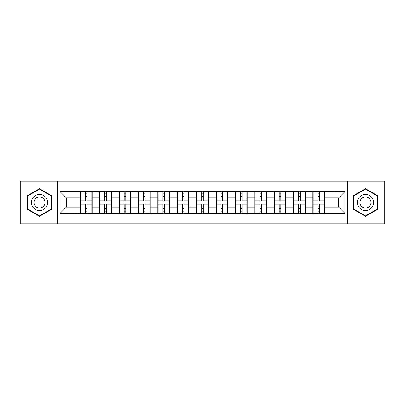 <?xml version="1.0" encoding="UTF-8"?>
<svg xmlns="http://www.w3.org/2000/svg" width="405" height="405" viewBox="0 0 405 405"><rect width="100%" height="100%" fill="white"/><g stroke="black" fill="none" stroke-linecap="round" stroke-linejoin="round"><path stroke-width="0.61" d="M347.728 223.808L384.75 223.808L384.75 181.192L347.728 181.192L347.728 223.808L57.272 223.808L57.272 181.192L20.25 181.192L20.25 223.808L57.272 223.808M324.683 201.569L324.375 201.569M313.192 201.569L312.883 201.569M312.883 203.431L313.192 203.431M324.375 203.431L324.683 203.431M305.304 201.569L304.99 201.569M293.812 201.569L293.498 201.569M293.498 203.431L293.812 203.431M304.99 203.431L305.304 203.431M285.925 201.569L285.611 201.569M274.433 201.569L274.119 201.569M274.119 203.431L274.433 203.431M285.611 203.431L285.925 203.431M266.541 201.569L266.232 201.569M255.049 201.569L254.74 201.569M254.74 203.431L255.049 203.431M266.232 203.431L266.541 203.431M247.161 201.569L246.853 201.569M235.669 201.569L235.361 201.569M235.361 203.431L235.669 203.431M246.853 203.431L247.161 203.431M227.782 201.569L227.473 201.569M216.29 201.569L215.981 201.569M215.981 203.431L216.29 203.431M227.473 203.431L227.782 203.431M208.403 201.569L208.089 201.569M196.911 201.569L196.597 201.569M196.597 203.431L196.911 203.431M208.089 203.431L208.403 203.431M189.019 201.569L188.71 201.569M177.527 201.569L177.218 201.569M177.218 203.431L177.527 203.431M188.71 203.431L189.019 203.431M169.639 201.569L169.331 201.569M158.147 201.569L157.839 201.569M157.839 203.431L158.147 203.431M169.331 203.431L169.639 203.431M150.26 201.569L149.951 201.569M138.768 201.569L138.459 201.569M138.459 203.431L138.768 203.431M149.951 203.431L150.26 203.431M130.881 201.569L130.567 201.569M119.389 201.569L119.075 201.569M119.075 203.431L119.389 203.431M130.567 203.431L130.881 203.431M111.502 201.569L111.188 201.569M100.01 201.569L99.696 201.569M99.696 203.431L100.01 203.431M111.188 203.431L111.502 203.431M347.728 181.192L57.272 181.192M338.661 207.097L338.661 197.903L324.683 197.903L324.683 207.097L338.661 207.097L344.873 213.308L344.873 191.692L312.883 191.317L312.883 197.903L305.304 197.903L305.304 207.097L312.883 207.097L312.883 197.903M344.873 213.308L324.683 213.308L324.683 213.683L312.883 213.683L312.883 213.308L305.304 213.308L305.304 213.683L293.498 213.683L293.498 213.308L285.925 213.308L285.925 213.683L274.119 213.683L274.119 213.308L266.541 213.308L266.541 213.683L254.74 213.683L254.74 213.308L247.161 213.308L247.161 213.683L235.361 213.683L235.361 213.308L227.782 213.308L227.782 213.683L215.981 213.683L215.981 213.308L208.403 213.308L208.403 213.683L196.597 213.683L196.597 213.308L189.019 213.308L189.019 213.683L177.218 213.683L177.218 213.308L169.639 213.308L169.639 213.683L157.839 213.683L157.839 213.308L150.26 213.308L150.26 213.683L138.459 213.683L138.459 213.308L130.881 213.308L130.881 213.683L119.075 213.683L119.075 213.308L111.502 213.308L111.502 213.683L99.696 213.683L99.696 213.308L92.117 213.308L92.117 213.683L60.127 213.308L60.127 191.692L80.317 191.692L80.317 197.903L66.339 197.903L66.339 207.097L80.317 207.097L80.317 197.903M312.883 191.692L305.304 191.692L305.304 191.317L293.498 191.317L293.498 191.692L285.925 191.692L285.925 191.317L274.119 191.317L274.119 191.692L266.541 191.692L266.541 191.317L254.74 191.317L254.74 191.692L247.161 191.692L247.161 191.317L235.361 191.317L235.361 191.692L227.782 191.692L227.782 191.317L215.981 191.317L215.981 191.692L208.403 191.692L208.403 191.317L196.597 191.317L196.597 191.692L189.019 191.692L189.019 191.317L177.218 191.317L177.218 191.692L169.639 191.692L169.639 191.317L157.839 191.317L157.839 191.692L150.26 191.692L150.26 191.317L138.459 191.317L138.459 191.692L130.881 191.692L130.881 191.317L119.075 191.317L119.075 191.692L111.502 191.692L111.502 191.317L99.696 191.317L99.696 191.692L80.317 191.317L80.317 191.692M312.883 207.097L312.883 213.308M305.304 207.097L305.304 213.308M305.304 191.692L305.304 197.903M285.925 207.097L293.498 207.097L293.498 197.903L285.925 197.903L285.925 213.308M293.498 207.097L293.498 213.308M293.498 191.692L293.498 197.903M285.925 191.692L285.925 197.903M266.541 207.097L274.119 207.097L274.119 197.903L266.541 197.903L266.541 213.308M274.119 207.097L274.119 213.308M274.119 191.692L274.119 197.903M266.541 191.692L266.541 197.903M247.161 207.097L254.74 207.097L254.74 197.903L247.161 197.903L247.161 213.308M254.74 207.097L254.74 213.308M254.74 191.692L254.74 197.903M247.161 191.692L247.161 197.903M227.782 207.097L235.361 207.097L235.361 197.903L227.782 197.903L227.782 213.308M235.361 207.097L235.361 213.308M235.361 191.692L235.361 197.903M227.782 191.692L227.782 197.903M208.403 207.097L215.981 207.097L215.981 197.903L208.403 197.903L208.403 213.308M215.981 207.097L215.981 213.308M215.981 191.692L215.981 197.903M208.403 191.692L208.403 197.903M189.019 207.097L196.597 207.097L196.597 197.903L189.019 197.903L189.019 213.308M196.597 207.097L196.597 213.308M196.597 191.692L196.597 197.903M189.019 191.692L189.019 197.903M169.639 207.097L177.218 207.097L177.218 197.903L169.639 197.903L169.639 213.308M177.218 207.097L177.218 213.308M177.218 191.692L177.218 197.903M169.639 191.692L169.639 197.903M150.26 207.097L157.839 207.097L157.839 197.903L150.26 197.903L150.26 213.308M157.839 207.097L157.839 213.308M157.839 191.692L157.839 197.903M150.26 191.692L150.26 197.903M130.881 207.097L138.459 207.097L138.459 197.903L130.881 197.903L130.881 213.308M138.459 207.097L138.459 213.308M138.459 191.692L138.459 197.903M130.881 191.692L130.881 197.903M111.502 207.097L119.075 207.097L119.075 197.903L111.502 197.903L111.502 213.308M119.075 207.097L119.075 213.308M119.075 191.692L119.075 197.903M111.502 191.692L111.502 197.903M92.117 207.097L99.696 207.097L99.696 197.903L92.117 197.903L92.117 213.308M99.696 207.097L99.696 213.308M99.696 191.692L99.696 197.903M92.117 191.692L92.117 197.903M92.117 201.569L91.808 201.569M80.625 201.569L80.317 201.569M80.317 203.431L80.625 203.431M91.808 203.431L92.117 203.431M80.317 207.097L80.317 213.308M66.339 207.097L60.127 213.308M60.127 191.692L66.339 197.903M324.683 207.097L324.683 213.308M324.683 191.692L324.683 197.903M344.873 191.692L338.661 197.903M39.508 188.659L27.52 195.58L27.52 209.42L39.508 216.341L51.496 209.42L51.496 195.58L39.508 188.659M353.504 209.42L365.492 216.341L377.48 209.42L377.48 195.58L365.492 188.659L353.504 195.58L353.504 209.42M91.808 204.176L91.808 213.369L87.024 213.369L87.024 204.176L91.808 204.176L91.808 191.631L87.024 191.631L87.024 192.993L91.808 192.993M80.625 198.096L85.409 198.096L85.409 191.631L80.625 191.631L80.625 204.176L85.409 204.176L85.409 213.369L80.625 213.369L80.625 212.007L85.409 212.007M85.409 196.298L87.024 196.298M87.024 193.185L85.409 193.185M85.409 198.111L87.024 198.111M85.409 198.096L85.409 200.824L80.625 200.824M80.625 192.993L85.409 192.993M85.409 206.889L87.024 206.889M85.409 211.815L87.024 211.815M85.409 208.702L87.024 208.702M80.625 204.176L80.625 212.007M87.024 212.007L91.808 212.007M87.024 192.993L87.024 200.824L91.808 200.824M111.188 204.176L111.188 213.369L106.404 213.369L106.404 204.176L111.188 204.176L111.188 191.631L106.404 191.631L106.404 192.993L111.188 192.993M100.01 198.096L104.789 198.096L104.789 191.631L100.01 191.631L100.01 204.176L104.789 204.176L104.789 213.369L100.01 213.369L100.01 212.007L104.789 212.007M104.789 196.298L106.404 196.298M106.404 193.185L104.789 193.185M104.789 198.111L106.404 198.111M104.789 198.096L104.789 200.824L100.01 200.824M100.01 192.993L104.789 192.993M104.789 206.889L106.404 206.889M104.789 211.815L106.404 211.815M104.789 208.702L106.404 208.702M100.01 204.176L100.01 212.007M106.404 212.007L111.188 212.007M106.404 192.993L106.404 200.824L111.188 200.824M130.567 204.176L130.567 213.369L125.788 213.369L125.788 204.176L130.567 204.176L130.567 191.631L125.788 191.631L125.788 192.993L130.567 192.993M119.389 198.096L124.173 198.096L124.173 191.631L119.389 191.631L119.389 204.176L124.173 204.176L124.173 213.369L119.389 213.369L119.389 212.007L124.173 212.007M124.173 196.298L125.788 196.298M125.788 193.185L124.173 193.185M124.173 198.111L125.788 198.111M124.173 198.096L124.173 200.824L119.389 200.824M119.389 192.993L124.173 192.993M124.173 206.889L125.788 206.889M124.173 211.815L125.788 211.815M124.173 208.702L125.788 208.702M119.389 204.176L119.389 212.007M125.788 212.007L130.567 212.007M125.788 192.993L125.788 200.824L130.567 200.824M149.951 204.176L149.951 213.369L145.167 213.369L145.167 204.176L149.951 204.176L149.951 191.631L145.167 191.631L145.167 192.993L149.951 192.993M138.768 198.096L143.552 198.096L143.552 191.631L138.768 191.631L138.768 204.176L143.552 204.176L143.552 213.369L138.768 213.369L138.768 212.007L143.552 212.007M143.552 196.298L145.167 196.298M145.167 193.185L143.552 193.185M143.552 198.111L145.167 198.111M143.552 198.096L143.552 200.824L138.768 200.824M138.768 192.993L143.552 192.993M143.552 206.889L145.167 206.889M143.552 211.815L145.167 211.815M143.552 208.702L145.167 208.702M138.768 204.176L138.768 212.007M145.167 212.007L149.951 212.007M145.167 192.993L145.167 200.824L149.951 200.824M169.331 204.176L169.331 213.369L164.546 213.369L164.546 204.176L169.331 204.176L169.331 191.631L164.546 191.631L164.546 192.993L169.331 192.993M158.147 198.096L162.931 198.096L162.931 191.631L158.147 191.631L158.147 204.176L162.931 204.176L162.931 213.369L158.147 213.369L158.147 212.007L162.931 212.007M162.931 196.298L164.546 196.298M164.546 193.185L162.931 193.185M162.931 198.111L164.546 198.111M162.931 198.096L162.931 200.824L158.147 200.824M158.147 192.993L162.931 192.993M162.931 206.889L164.546 206.889M162.931 211.815L164.546 211.815M162.931 208.702L164.546 208.702M158.147 204.176L158.147 212.007M164.546 212.007L169.331 212.007M164.546 192.993L164.546 200.824L169.331 200.824M188.71 204.176L188.71 213.369L183.926 213.369L183.926 204.176L188.71 204.176L188.71 191.631L183.926 191.631L183.926 192.993L188.71 192.993M177.527 198.096L182.311 198.096L182.311 191.631L177.527 191.631L177.527 204.176L182.311 204.176L182.311 213.369L177.527 213.369L177.527 212.007L182.311 212.007M182.311 196.298L183.926 196.298M183.926 193.185L182.311 193.185M182.311 198.111L183.926 198.111M182.311 198.096L182.311 200.824L177.527 200.824M177.527 192.993L182.311 192.993M182.311 206.889L183.926 206.889M182.311 211.815L183.926 211.815M182.311 208.702L183.926 208.702M177.527 204.176L177.527 212.007M183.926 212.007L188.71 212.007M183.926 192.993L183.926 200.824L188.71 200.824M46.499 198.46A8.075 8.075 0 0 0 35.468 195.509A8.075 8.075 0 0 0 32.511 206.54A8.075 8.075 0 0 0 43.543 209.491A8.075 8.075 0 0 0 46.499 198.46M44.292 199.736A5.528 5.528 0 0 0 36.744 197.711A5.528 5.528 0 0 0 34.719 205.264A5.528 5.528 0 0 0 42.272 207.289A5.528 5.528 0 0 0 44.292 199.736M39.508 215.911L27.889 209.208L27.889 195.792L39.508 189.089L51.121 195.792L51.121 209.208L39.508 215.911M372.489 198.46A8.075 8.075 0 0 0 361.457 195.509A8.075 8.075 0 0 0 358.501 206.54A8.075 8.075 0 0 0 369.532 209.491A8.075 8.075 0 0 0 372.489 198.46M370.281 199.736A5.528 5.528 0 0 0 362.728 197.711A5.528 5.528 0 0 0 360.708 205.264A5.528 5.528 0 0 0 368.256 207.289A5.528 5.528 0 0 0 370.281 199.736M365.492 215.911L353.879 209.208L353.879 195.792L365.492 189.089L377.111 195.792L377.111 209.208L365.492 215.911M208.089 204.176L208.089 213.369L203.31 213.369L203.31 204.176L208.089 204.176L208.089 191.631L203.31 191.631L203.31 192.993L208.089 192.993M196.911 198.096L201.69 198.096L201.69 191.631L196.911 191.631L196.911 204.176L201.69 204.176L201.69 213.369L196.911 213.369L196.911 212.007L201.69 212.007M201.69 196.298L203.31 196.298M203.31 193.185L201.69 193.185M201.69 198.111L203.31 198.111M201.69 198.096L201.69 200.824L196.911 200.824M196.911 192.993L201.69 192.993M201.69 206.889L203.31 206.889M201.69 211.815L203.31 211.815M201.69 208.702L203.31 208.702M196.911 204.176L196.911 212.007M203.31 212.007L208.089 212.007M203.31 192.993L203.31 200.824L208.089 200.824M227.473 204.176L227.473 213.369L222.689 213.369L222.689 204.176L227.473 204.176L227.473 191.631L222.689 191.631L222.689 192.993L227.473 192.993M216.29 198.096L221.074 198.096L221.074 191.631L216.29 191.631L216.29 204.176L221.074 204.176L221.074 213.369L216.29 213.369L216.29 212.007L221.074 212.007M221.074 196.298L222.689 196.298M222.689 193.185L221.074 193.185M221.074 198.111L222.689 198.111M221.074 198.096L221.074 200.824L216.29 200.824M216.29 192.993L221.074 192.993M221.074 206.889L222.689 206.889M221.074 211.815L222.689 211.815M221.074 208.702L222.689 208.702M216.29 204.176L216.29 212.007M222.689 212.007L227.473 212.007M222.689 192.993L222.689 200.824L227.473 200.824M246.853 204.176L246.853 213.369L242.069 213.369L242.069 204.176L246.853 204.176L246.853 191.631L242.069 191.631L242.069 192.993L246.853 192.993M235.669 198.096L240.454 198.096L240.454 191.631L235.669 191.631L235.669 204.176L240.454 204.176L240.454 213.369L235.669 213.369L235.669 212.007L240.454 212.007M240.454 196.298L242.069 196.298M242.069 193.185L240.454 193.185M240.454 198.111L242.069 198.111M240.454 198.096L240.454 200.824L235.669 200.824M235.669 192.993L240.454 192.993M240.454 206.889L242.069 206.889M240.454 211.815L242.069 211.815M240.454 208.702L242.069 208.702M235.669 204.176L235.669 212.007M242.069 212.007L246.853 212.007M242.069 192.993L242.069 200.824L246.853 200.824M266.232 204.176L266.232 213.369L261.448 213.369L261.448 204.176L266.232 204.176L266.232 191.631L261.448 191.631L261.448 192.993L266.232 192.993M255.049 198.096L259.833 198.096L259.833 191.631L255.049 191.631L255.049 204.176L259.833 204.176L259.833 213.369L255.049 213.369L255.049 212.007L259.833 212.007M259.833 196.298L261.448 196.298M261.448 193.185L259.833 193.185M259.833 198.111L261.448 198.111M259.833 198.096L259.833 200.824L255.049 200.824M255.049 192.993L259.833 192.993M259.833 206.889L261.448 206.889M259.833 211.815L261.448 211.815M259.833 208.702L261.448 208.702M255.049 204.176L255.049 212.007M261.448 212.007L266.232 212.007M261.448 192.993L261.448 200.824L266.232 200.824M285.611 204.176L285.611 213.369L280.827 213.369L280.827 204.176L285.611 204.176L285.611 191.631L280.827 191.631L280.827 192.993L285.611 192.993M274.433 198.096L279.212 198.096L279.212 191.631L274.433 191.631L274.433 204.176L279.212 204.176L279.212 213.369L274.433 213.369L274.433 212.007L279.212 212.007M279.212 196.298L280.827 196.298M280.827 193.185L279.212 193.185M279.212 198.111L280.827 198.111M279.212 198.096L279.212 200.824L274.433 200.824M274.433 192.993L279.212 192.993M279.212 206.889L280.827 206.889M279.212 211.815L280.827 211.815M279.212 208.702L280.827 208.702M274.433 204.176L274.433 212.007M280.827 212.007L285.611 212.007M280.827 192.993L280.827 200.824L285.611 200.824M304.99 204.176L304.99 213.369L300.211 213.369L300.211 204.176L304.99 204.176L304.99 191.631L300.211 191.631L300.211 192.993L304.99 192.993M293.812 198.096L298.596 198.096L298.596 191.631L293.812 191.631L293.812 204.176L298.596 204.176L298.596 213.369L293.812 213.369L293.812 212.007L298.596 212.007M298.596 196.298L300.211 196.298M300.211 193.185L298.596 193.185M298.596 198.111L300.211 198.111M298.596 198.096L298.596 200.824L293.812 200.824M293.812 192.993L298.596 192.993M298.596 206.889L300.211 206.889M298.596 211.815L300.211 211.815M298.596 208.702L300.211 208.702M293.812 204.176L293.812 212.007M300.211 212.007L304.99 212.007M300.211 192.993L300.211 200.824L304.99 200.824M324.375 204.176L324.375 213.369L319.591 213.369L319.591 204.176L324.375 204.176L324.375 191.631L319.591 191.631L319.591 192.993L324.375 192.993M313.192 198.096L317.976 198.096L317.976 191.631L313.192 191.631L313.192 204.176L317.976 204.176L317.976 213.369L313.192 213.369L313.192 212.007L317.976 212.007M317.976 196.298L319.591 196.298M319.591 193.185L317.976 193.185M317.976 198.111L319.591 198.111M317.976 198.096L317.976 200.824L313.192 200.824M313.192 192.993L317.976 192.993M317.976 206.889L319.591 206.889M317.976 211.815L319.591 211.815M317.976 208.702L319.591 208.702M313.192 204.176L313.192 212.007M319.591 212.007L324.375 212.007M319.591 192.993L319.591 200.824L324.375 200.824M80.625 206.904L85.409 206.904M87.024 206.904L91.808 206.904M87.024 198.096L91.808 198.096M100.01 206.904L104.789 206.904M106.404 206.904L111.188 206.904M106.404 198.096L111.188 198.096M119.389 206.904L124.173 206.904M125.788 206.904L130.567 206.904M125.788 198.096L130.567 198.096M138.768 206.904L143.552 206.904M145.167 206.904L149.951 206.904M145.167 198.096L149.951 198.096M158.147 206.904L162.931 206.904M164.546 206.904L169.331 206.904M164.546 198.096L169.331 198.096M177.527 206.904L182.311 206.904M183.926 206.904L188.71 206.904M183.926 198.096L188.71 198.096M196.911 206.904L201.69 206.904M203.31 206.904L208.089 206.904M203.31 198.096L208.089 198.096M216.29 206.904L221.074 206.904M222.689 206.904L227.473 206.904M222.689 198.096L227.473 198.096M235.669 206.904L240.454 206.904M242.069 206.904L246.853 206.904M242.069 198.096L246.853 198.096M255.049 206.904L259.833 206.904M261.448 206.904L266.232 206.904M261.448 198.096L266.232 198.096M274.433 206.904L279.212 206.904M280.827 206.904L285.611 206.904M280.827 198.096L285.611 198.096M293.812 206.904L298.596 206.904M300.211 206.904L304.99 206.904M300.211 198.096L304.99 198.096M313.192 206.904L317.976 206.904M319.591 206.904L324.375 206.904M319.591 198.096L324.375 198.096"/></g></svg>
